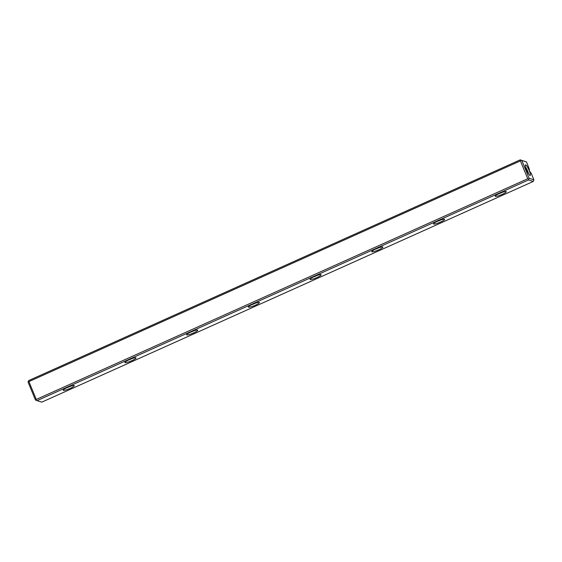 <?xml version="1.0" encoding="UTF-8"?>
<svg xmlns="http://www.w3.org/2000/svg" width="562" height="562" viewBox="0 0 562 562"><rect width="100%" height="100%" fill="white"/><g stroke="black" fill="none" stroke-linecap="round" stroke-linejoin="round"><path stroke-width="0.84" d="M28.922 381.591L36.277 399.442L527.76 178.737L520.405 160.887L28.922 381.591L28.276 381.324L28.746 380.551L520.229 159.854L526.545 161.968L521.803 160.486L529.158 178.33L533.9 179.819L531.125 173.082L529.994 171.916L528.954 169.401L529.46 169.562L529.095 169.724M526.545 161.968L529.46 169.562M529.214 170.574A5.782 1.082 -114.2 0 1 529.987 175.414A5.782 1.082 -114.2 0 1 526.861 170.595A5.782 1.082 -114.2 0 1 525.337 165.052A5.782 1.082 -114.2 0 1 529.214 170.574M36.277 399.442L36.101 400.299L35.455 400.032L28.1 382.181L28.276 381.324M129.063 359.771A5.992 0.962 -22.4 0 1 135.878 357.818A5.992 0.962 -22.4 0 1 130.841 361.106A5.992 0.962 -22.4 0 1 124.947 362.321A5.992 0.962 -22.4 0 1 129.063 359.771M375.915 248.924A5.992 0.962 -22.4 0 1 382.729 246.964A5.992 0.962 -22.4 0 1 377.692 250.259A5.992 0.962 -22.4 0 1 371.798 251.467A5.992 0.962 -22.4 0 1 375.915 248.924M190.771 332.058A5.992 0.962 -22.4 0 1 197.592 330.105A5.992 0.962 -22.4 0 1 192.555 333.392A5.992 0.962 -22.4 0 1 186.661 334.608A5.992 0.962 -22.4 0 1 190.771 332.058M314.2 276.63A5.992 0.962 -22.4 0 1 321.014 274.678A5.992 0.962 -22.4 0 1 315.977 277.965A5.992 0.962 -22.4 0 1 310.084 279.181A5.992 0.962 -22.4 0 1 314.2 276.63M67.349 387.485A5.992 0.962 -22.4 0 1 74.163 385.532A5.992 0.962 -22.4 0 1 69.126 388.82A5.992 0.962 -22.4 0 1 63.232 390.035A5.992 0.962 -22.4 0 1 67.349 387.485M437.622 221.21A5.992 0.962 -22.4 0 1 444.444 219.25A5.992 0.962 -22.4 0 1 439.407 222.545A5.992 0.962 -22.4 0 1 433.513 223.76A5.992 0.962 -22.4 0 1 437.622 221.21M499.337 193.497A5.992 0.962 -22.4 0 1 506.158 191.537A5.992 0.962 -22.4 0 1 501.121 194.831A5.992 0.962 -22.4 0 1 495.227 196.047A5.992 0.962 -22.4 0 1 499.337 193.497M252.486 304.344A5.992 0.962 -22.4 0 1 259.3 302.391A5.992 0.962 -22.4 0 1 254.263 305.679A5.992 0.962 -22.4 0 1 248.376 306.894A5.992 0.962 -22.4 0 1 252.486 304.344M41.771 402.146L533.254 181.449L528.519 179.959L37.036 400.664L41.771 402.146M498.698 193.792A4.405 0.71 157.6 0 0 502.105 192.387M436.983 221.505A4.405 0.71 157.6 0 0 440.39 220.1M375.268 249.219A4.405 0.71 157.6 0 0 378.676 247.814M313.561 276.925A4.405 0.71 157.6 0 0 316.961 275.528M251.846 304.639A4.405 0.71 157.6 0 0 255.253 303.241M190.132 332.353A4.405 0.71 157.6 0 0 193.539 330.948M128.417 360.066A4.405 0.71 157.6 0 0 131.824 358.661M66.709 387.78A4.405 0.71 157.6 0 0 70.109 386.375M525.625 167.279A4.405 0.822 -114.2 0 1 527.655 171.031A4.405 0.822 -114.2 0 1 528.512 173.721M520.405 160.887L520.869 160.121L520.229 159.854M528.519 179.959L528.694 179.095L527.76 178.737M36.101 400.299L37.036 400.664M533.9 179.819L533.254 181.449M521.803 160.486L520.869 160.121M528.694 179.095L529.158 178.33"/></g></svg>
